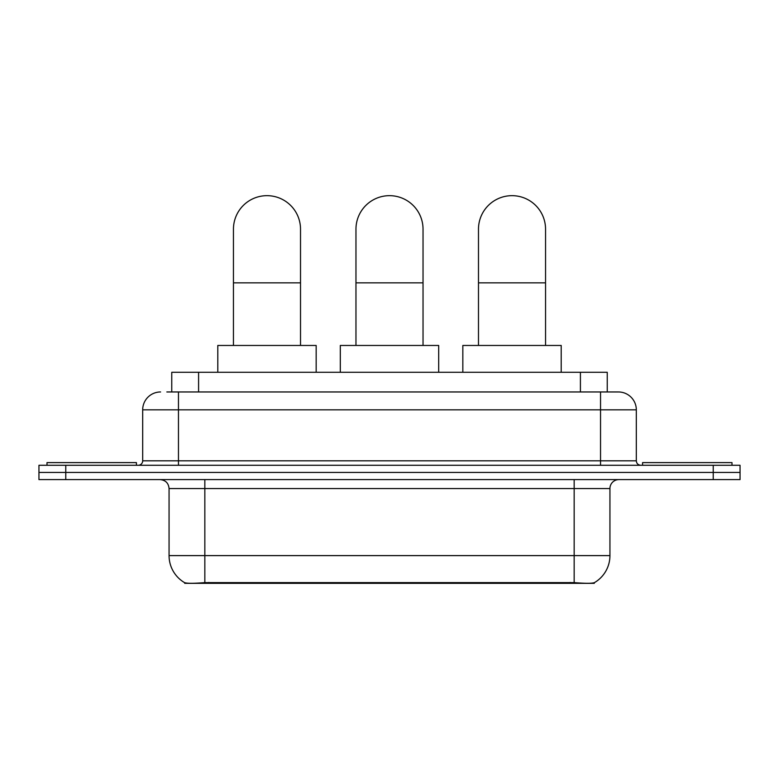 <?xml version="1.0" encoding="UTF-8"?>
<svg xmlns="http://www.w3.org/2000/svg" width="779" height="779" viewBox="0 0 779 779"><rect width="100%" height="100%" fill="white"/><g stroke="black" fill="none" stroke-linecap="round" stroke-linejoin="round"><path stroke-width="1.17" d="M171.76 391.964L171.76 372.284L607.24 372.284L607.24 391.964M594.289 582.702L594.289 583.335L184.711 583.335L184.711 582.702M169.062 555.612L204.838 555.612L204.838 488.54L169.062 488.54L169.062 555.612A31.296 31.296 0 0 0 184.535 582.614C186.853 583.51 193.62 583.51 204.838 582.614L574.162 582.614C585.37 583.51 592.137 583.51 594.465 582.614A31.296 31.296 0 0 0 609.938 555.612L609.938 488.54A8.939 8.939 0 0 1 618.877 479.601M65.777 465.287L740.05 465.287L740.05 472.444L38.95 472.444L38.95 479.601L65.777 479.601L65.777 472.444L38.95 472.444L38.95 465.287L65.777 465.287L65.777 472.444L740.05 472.444L740.05 479.601L65.777 479.601M167.242 391.964L612.167 391.964M166.833 391.964L178.459 391.964L178.459 409.842L142.684 409.842L142.684 460.817A4.47 4.47 0 0 1 138.214 465.287M160.571 391.964A17.888 17.888 0 0 0 142.684 409.842M618.429 391.964A17.888 17.888 0 0 1 636.316 409.842L600.541 409.842L600.541 391.964L618.156 391.964M636.316 409.842L636.316 460.817C636.579 463.534 638.069 465.024 640.786 465.287M740.05 465.287L740.05 472.444M136.422 465.287L136.422 462.609L47.003 462.609L47.003 465.287M731.997 465.287L731.997 462.609L642.578 462.609L642.578 465.287M233.447 345.457L233.447 229.201A33.536 33.536 0 0 1 266.983 195.665A33.536 33.536 0 0 1 300.519 229.201A33.536 33.536 0 0 0 266.983 195.665M300.519 345.457L300.519 229.201M316.167 372.284L316.167 345.457L217.799 345.457L217.799 372.284M355.964 345.457L355.964 229.201A33.536 33.536 0 0 1 389.5 195.665A33.536 33.536 0 0 1 423.036 229.201A33.536 33.536 0 0 0 389.5 195.665M423.036 345.457L423.036 229.201M438.684 372.284L438.684 345.457L340.316 345.457L340.316 372.284M478.481 345.457L478.481 229.201A33.536 33.536 0 0 1 512.017 195.665A33.536 33.536 0 0 1 545.553 229.201A33.536 33.536 0 0 0 512.017 195.665M545.553 345.457L545.553 229.201M561.201 372.284L561.201 345.457L462.833 345.457L462.833 372.284M570.14 583.335L570.14 582.449M208.86 583.335L208.86 582.449M198.587 391.964L198.587 372.284M580.413 391.964L580.413 372.284M574.162 479.601L574.162 488.54L204.838 488.54L204.838 479.601M609.938 488.54L574.162 488.54L574.162 555.612L609.938 555.612M574.162 582.614L574.162 555.612L204.838 555.612L204.838 582.614M713.223 479.601L713.223 465.287M178.459 465.287L178.459 460.817L636.316 460.817M142.684 460.817L178.459 460.817L178.459 409.842L600.541 409.842L600.541 465.287M233.447 282.855L300.519 282.855M355.964 282.855L423.036 282.855M478.481 282.855L545.553 282.855M169.062 488.54C168.537 483.107 165.557 480.127 160.123 479.601"/></g></svg>

